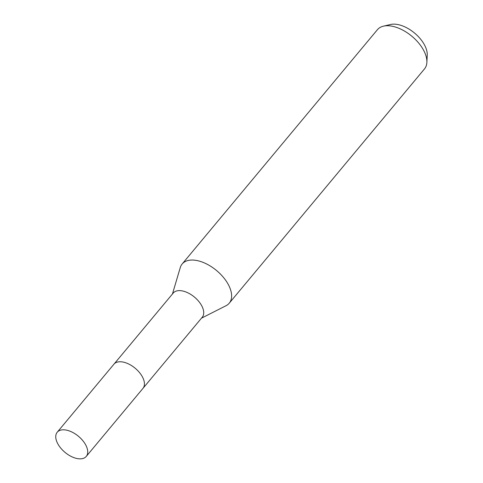 <?xml version="1.0" encoding="UTF-8"?>
<svg xmlns="http://www.w3.org/2000/svg" width="483" height="483" viewBox="0 0 483 483"><rect width="100%" height="100%" fill="white"/><g stroke="black" fill="none" stroke-linecap="round" stroke-linejoin="round"><path stroke-width="0.72" d="M143.119 388.187L202.25 317.234A18.885 10.481 -140.2 0 0 198.555 301.157A18.885 10.481 -140.2 0 0 179.827 290.621A18.885 10.481 -140.2 0 0 173.234 293.048L114.103 364.001M201.459 318.182L226.05 305.715A30.634 16.996 -140.2 0 0 229.226 303.215A30.634 16.996 -140.2 0 0 223.231 277.145A30.634 16.996 -140.2 0 0 192.85 260.053A30.634 16.996 -140.2 0 0 182.157 263.99A30.634 16.996 -140.2 0 0 180.274 267.564L172.443 293.996M229.226 303.215L424.497 68.912A30.634 16.996 -140.2 0 0 426.875 62.367A30.634 16.996 -140.2 0 0 414.414 38.513A30.634 16.996 -140.2 0 0 388.121 25.744A30.634 16.996 -140.2 0 0 383.436 26.167A30.634 16.996 -140.2 0 0 377.428 29.68L182.157 263.99M426.875 62.367L427.238 55.134A25.919 14.381 -140.2 0 0 416.69 34.957A25.919 14.381 -140.2 0 0 394.448 24.15A25.919 14.381 -140.2 0 0 390.481 24.506L383.436 26.167M57.845 443.865A18.891 10.481 -140.2 0 0 72.42 457.027A18.891 10.481 -140.2 0 0 86.252 456.429A18.891 10.481 -140.2 0 0 85.63 444.801A18.891 10.481 -140.2 0 0 71.061 431.633A18.891 10.481 -140.2 0 0 57.223 432.237A18.891 10.481 -140.2 0 0 57.845 443.865M86.252 456.429L142.968 388.374A18.891 10.481 -140.2 0 0 142.346 376.746A18.891 10.481 -140.2 0 0 127.772 363.584A18.891 10.481 -140.2 0 0 113.94 364.182L57.223 432.237"/></g></svg>
